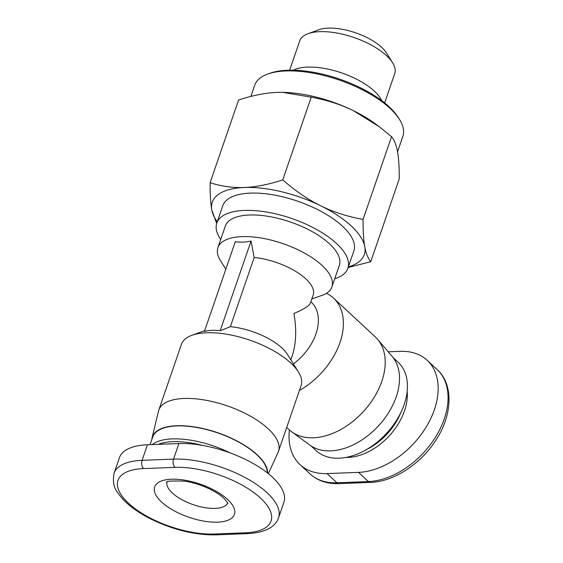 <?xml version="1.0" encoding="UTF-8"?>
<svg xmlns="http://www.w3.org/2000/svg" width="563" height="563" viewBox="0 0 563 563"><rect width="100%" height="100%" fill="white"/><g stroke="black" fill="none" stroke-linecap="round" stroke-linejoin="round"><path stroke-width="0.84" d="M311.811 298.974L324.014 294.674A60.283 24.997 -161 0 0 331.903 286.912L339.348 265.3A60.283 24.997 -161 0 0 329.531 243.856A60.283 24.997 -161 0 0 268.98 216.481A60.283 24.997 -161 0 0 225.348 226.044L217.902 247.657A60.283 24.997 -161 0 0 220.457 260.585L225.833 269.184M331.903 286.912A60.283 24.997 -161 0 0 322.085 265.469A60.283 24.997 -161 0 0 261.542 238.093A60.283 24.997 -161 0 0 217.902 247.657M347.899 268.248L353.853 250.957A69.326 28.748 -161 0 0 342.557 226.291A69.326 28.748 -161 0 0 272.928 194.812A69.326 28.748 -161 0 0 222.751 205.812L216.797 223.103A69.326 28.748 19 0 1 266.975 212.103A69.326 28.748 19 0 1 336.604 243.582A69.326 28.748 19 0 1 347.899 268.248A69.326 28.748 19 0 1 334.725 278.727M299.453 390.419A63.302 42.056 -47.1 0 0 333.528 298.108L375.331 336.956A63.302 42.056 132.9 0 1 377.597 339.327A63.302 42.056 132.9 0 1 372.931 399.322A63.302 42.056 132.9 0 1 313.492 437.789A63.302 42.056 132.9 0 1 291.683 431.779A63.302 42.056 132.9 0 1 289.157 429.696L286.708 427.423M333.528 298.108A63.302 42.056 -47.1 0 0 326.498 293.323M291.683 431.779L309.875 445.101A60.663 40.304 -47.1 0 0 330.777 450.857A60.663 40.304 -47.1 0 0 387.738 413.995A60.663 40.304 -47.1 0 0 392.207 356.492L377.597 339.327M268.354 473.666L278.108 452.251A63.302 26.25 -161 0 0 278.495 451.28L301.121 385.578A63.302 26.25 -161 0 0 298.439 372.002A63.302 26.25 -161 0 0 290.811 363.058A63.302 26.25 -161 0 0 191.892 335.316A63.302 26.25 -161 0 0 181.42 344.359L158.794 410.061A63.302 26.25 -161 0 0 158.506 411.067L152.08 437.817A60.663 25.159 19 0 1 195.15 427.043A60.663 25.159 19 0 1 257.192 454.77A60.663 25.159 19 0 1 267.65 473.11M278.495 451.28A63.302 26.25 -161 0 0 268.185 428.76A63.302 26.25 -161 0 0 204.615 400.019A63.302 26.25 -161 0 0 158.794 410.061M151.806 439.626A60.663 25.159 19 0 1 152.08 437.817M293.386 70.199A50.234 20.831 19 0 1 374.353 91.15A50.234 20.831 19 0 1 381.686 100.601M289.642 70.185L299.734 40.867A50.234 20.831 19 0 1 308.045 33.689A50.234 20.831 19 0 1 386.556 55.702A50.234 20.831 19 0 1 392.608 62.803A50.234 20.831 19 0 1 394.733 73.577L384.642 102.895M392.608 62.803L386.514 53.042A40.191 16.665 -161 0 0 381.665 47.362A40.191 16.665 -161 0 0 318.862 29.748L308.045 33.689M250.845 96.442L254.68 85.302A78.37 32.499 19 0 1 267.643 74.105A78.37 32.499 19 0 1 390.117 108.448A78.37 32.499 19 0 1 399.561 119.525A78.37 32.499 19 0 1 402.883 136.33L397.555 151.806M399.561 119.525L398.344 117.576A76.364 31.669 -161 0 0 389.139 106.78A76.364 31.669 -161 0 0 269.811 73.317L267.643 74.105M393.073 357.554L398.034 362.171A60.283 40.057 132.9 0 1 404.178 404.508A60.283 40.057 132.9 0 1 401.869 410.35A60.283 40.057 132.9 0 1 364.289 450.787A60.283 40.057 132.9 0 1 315.956 450.491L310.994 445.875M150.068 444.671L152.721 436.979A60.283 24.997 19 0 1 196.353 427.408A60.283 24.997 19 0 1 256.897 454.784A60.283 24.997 19 0 1 267.298 472.829M230.063 452.884A60.283 24.997 -161 0 0 152.186 444.587M158.28 444.355A58.278 24.167 19 0 1 202.3 445.361M278.551 517.798L283.907 502.238A70.333 29.163 -161 0 0 252.583 463.152A70.333 29.163 -161 0 0 178.9 443.56L147.45 444.77A70.333 29.163 -161 0 0 119.455 457.656L114.099 473.216C112.565 481.274 113.726 487.678 117.576 492.428C124.106 502.28 135.345 511.218 151.278 519.227C173.643 529.98 195.234 535.188 216.03 534.85L247.488 533.64C264.765 532.647 275.117 527.369 278.551 517.798A70.333 29.163 -161 0 0 247.227 478.712A70.333 29.163 -161 0 0 173.545 459.119A6.031 3.751 87.8 0 0 175.058 467.367A64.302 26.665 19 0 1 260.592 498.142A64.302 26.665 19 0 1 245.468 532.802A6.031 3.751 87.8 0 0 247.488 533.64M364.289 450.787L365.148 450.33A58.278 38.72 -47.1 0 0 401.475 411.236L401.869 410.35M388.217 351.805L400.159 351.347A70.333 46.729 132.9 0 1 427.197 360.334A70.333 46.729 132.9 0 1 425.966 427.366A70.333 46.729 132.9 0 1 358.49 472.371L327.033 473.582A70.333 46.729 132.9 0 1 299.995 464.588A70.333 46.729 132.9 0 1 289.403 429.921M348.356 266.904A80.382 33.33 -161 0 0 364.782 246.728A80.382 33.33 -161 0 0 320.776 205.84A80.382 33.33 -161 0 0 244.293 187.493A80.382 33.33 -161 0 0 211.815 210.041A80.382 33.33 -161 0 0 217.255 221.766M277.038 92.402C265.645 92.825 252.829 95.351 238.592 99.982L210.105 182.715C221.498 186.353 232.899 187.943 244.293 187.493C255.686 187.064 268.502 184.537 282.739 179.914L311.233 97.174L282.732 92.346L277.038 92.402M282.739 179.914C295.491 191.012 308.172 199.654 320.776 205.84C333.373 212.047 347.47 216.565 363.065 219.408C363.001 230.999 363.571 240.112 364.782 246.728C365.985 253.378 367.97 258.368 370.75 261.696L399.237 178.964C399.308 167.373 398.738 158.259 397.527 151.637C396.324 144.987 394.332 139.997 391.552 136.668L379.216 126.689L353.522 110.742A80.382 33.33 19 0 1 376.267 124.479L379.216 126.689M282.837 92.346A80.382 33.33 19 0 1 282.95 92.346A80.382 33.33 19 0 1 353.522 110.742C340.918 104.535 326.821 100.01 311.233 97.174M370.75 261.696L348.152 267.495M363.065 219.408L391.552 136.668M216.671 223.497L211.815 210.041C210.604 203.419 210.034 194.312 210.105 182.715M230.358 326.681L220.147 330.755L251.042 241.048L254.173 257.523L230.358 326.681A45.216 18.748 -161 0 1 287.461 354.437L298.439 372.002M220.147 330.755C215.256 329.939 210.02 330.136 204.425 331.361L235.313 241.654C240.204 242.477 245.447 242.273 251.042 241.048M293.393 363.93A45.216 30.043 -47.1 0 0 311.318 302.155L310.86 301.74M290.853 359.856L292.134 356.133C296.166 343.902 296.757 329.679 293.921 313.464C303.774 309.312 309.277 305.815 310.438 302.971L313.19 294.97A45.216 18.748 -161 0 0 297.025 272.211A45.216 18.748 -161 0 0 254.173 257.523M220.724 239.472A69.326 28.748 19 0 1 216.797 223.103M227.663 503.118A32.154 13.336 19 0 1 215.115 508.403A32.154 13.336 19 0 1 172.348 493.019A32.154 13.336 19 0 1 166.937 482.21M400.624 413.08A50.234 33.379 132.9 0 1 366.921 449.344M345.9 457.438A52.246 34.716 -47.1 0 0 404.487 410.884A52.246 34.716 -47.1 0 0 407.155 391.524M227.565 499.416A42.197 17.502 -161 0 0 171.433 479.226A42.197 17.502 -161 0 0 161.511 501.964A42.197 17.502 -161 0 0 217.642 522.161A42.197 17.502 -161 0 0 227.565 499.416M245.468 532.802L214.017 534.013A64.302 26.665 19 0 1 128.484 503.238A64.302 26.665 19 0 1 143.607 468.585L175.058 467.367M178.9 443.56L173.545 459.119L142.094 460.33A6.031 3.751 87.8 0 0 143.607 468.585M147.45 444.77L142.094 460.33A70.333 29.163 -161 0 0 114.099 473.216M214.017 534.013A6.031 3.751 87.8 0 0 216.03 534.85M358.49 472.371L368.385 481.569A6.031 3.751 87.8 0 0 370.405 482.407C393.171 481.844 420.146 464.517 435.333 441.019C452.736 415.297 453.722 384.304 437.099 369.539A70.333 46.729 132.9 0 1 435.868 436.564A70.333 46.729 132.9 0 1 368.385 481.569L336.934 482.787A6.031 3.751 87.8 0 0 338.954 483.624C327.194 483.99 317.511 480.718 309.896 473.793L299.995 464.588M327.033 473.582L336.934 482.787A70.333 46.729 132.9 0 1 309.896 473.793M227.783 503.477C228.282 503.449 226.924 501.668 223.701 498.135C216.375 490.929 198.289 482.829 184.045 481.14C171.377 480.739 165.571 481.161 166.627 482.421M370.405 482.407L338.954 483.624M437.099 369.539L427.197 360.334M204.665 330.664L191.892 335.316"/></g></svg>
